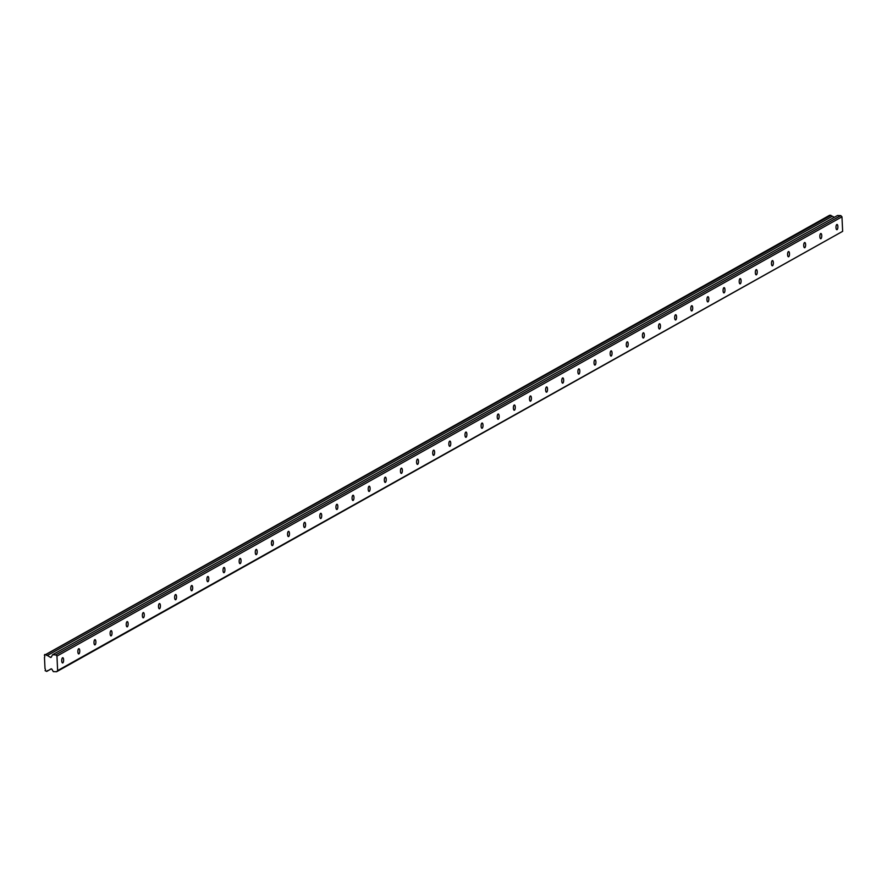 <?xml version="1.0" encoding="UTF-8"?>
<svg xmlns="http://www.w3.org/2000/svg" width="887" height="887" viewBox="0 0 887 887"><rect width="100%" height="100%" fill="white"/><g stroke="black" fill="none" stroke-linecap="round" stroke-linejoin="round"><path stroke-width="1.33" d="M62.556 657.766A2.617 0.942 91.8 0 0 61.724 660.582A2.617 0.942 91.8 0 0 62.589 662.944A2.617 0.942 91.8 0 0 62.789 662.899A2.617 0.942 91.8 0 0 63.62 660.083A2.617 0.942 91.8 0 0 62.755 657.711A2.617 0.942 91.8 0 0 62.556 657.766M836.807 224.522A2.617 0.942 91.8 0 0 835.986 227.338A2.617 0.942 91.8 0 0 836.851 229.711A2.617 0.942 91.8 0 0 837.051 229.655A2.617 0.942 91.8 0 0 837.882 226.839A2.617 0.942 91.8 0 0 837.018 224.466A2.617 0.942 91.8 0 0 836.807 224.522M820.675 233.547A2.617 0.942 91.8 0 0 819.854 236.363A2.617 0.942 91.8 0 0 820.719 238.736A2.617 0.942 91.8 0 0 820.918 238.681A2.617 0.942 91.8 0 0 821.75 235.864A2.617 0.942 91.8 0 0 820.885 233.492A2.617 0.942 91.8 0 0 820.675 233.547M804.553 242.572A2.617 0.942 91.8 0 0 803.722 245.389A2.617 0.942 91.8 0 0 804.587 247.761A2.617 0.942 91.8 0 0 804.786 247.706A2.617 0.942 91.8 0 0 805.618 244.89A2.617 0.942 91.8 0 0 804.753 242.517A2.617 0.942 91.8 0 0 804.553 242.572M788.421 251.598A2.617 0.942 91.8 0 0 787.589 254.414A2.617 0.942 91.8 0 0 788.454 256.786A2.617 0.942 91.8 0 0 788.665 256.731A2.617 0.942 91.8 0 0 789.485 253.915A2.617 0.942 91.8 0 0 788.621 251.542A2.617 0.942 91.8 0 0 788.421 251.598M772.289 260.623A2.617 0.942 91.8 0 0 771.457 263.439A2.617 0.942 91.8 0 0 772.333 265.812A2.617 0.942 91.8 0 0 772.533 265.756A2.617 0.942 91.8 0 0 773.353 262.94A2.617 0.942 91.8 0 0 772.488 260.567A2.617 0.942 91.8 0 0 772.289 260.623M756.156 269.648A2.617 0.942 91.8 0 0 755.336 272.464A2.617 0.942 91.8 0 0 756.201 274.837A2.617 0.942 91.8 0 0 756.4 274.782A2.617 0.942 91.8 0 0 757.232 271.965A2.617 0.942 91.8 0 0 756.356 269.593A2.617 0.942 91.8 0 0 756.156 269.648M740.024 278.673A2.617 0.942 91.8 0 0 739.204 281.489A2.617 0.942 91.8 0 0 740.068 283.862A2.617 0.942 91.8 0 0 740.268 283.807A2.617 0.942 91.8 0 0 741.1 280.991A2.617 0.942 91.8 0 0 740.235 278.618A2.617 0.942 91.8 0 0 740.024 278.673M723.892 287.698A2.617 0.942 91.8 0 0 723.071 290.515A2.617 0.942 91.8 0 0 723.936 292.887A2.617 0.942 91.8 0 0 724.136 292.832A2.617 0.942 91.8 0 0 724.967 290.016A2.617 0.942 91.8 0 0 724.102 287.643A2.617 0.942 91.8 0 0 723.892 287.698M707.771 296.724A2.617 0.942 91.8 0 0 706.939 299.54A2.617 0.942 91.8 0 0 707.804 301.913A2.617 0.942 91.8 0 0 708.003 301.857A2.617 0.942 91.8 0 0 708.835 299.041A2.617 0.942 91.8 0 0 707.97 296.679A2.617 0.942 91.8 0 0 707.771 296.724M691.638 305.749A2.617 0.942 91.8 0 0 690.807 308.565A2.617 0.942 91.8 0 0 691.672 310.938A2.617 0.942 91.8 0 0 691.882 310.882A2.617 0.942 91.8 0 0 692.703 308.066A2.617 0.942 91.8 0 0 691.838 305.705A2.617 0.942 91.8 0 0 691.638 305.749M675.506 314.774A2.617 0.942 91.8 0 0 674.674 317.59A2.617 0.942 91.8 0 0 675.55 319.963A2.617 0.942 91.8 0 0 675.75 319.908A2.617 0.942 91.8 0 0 676.57 317.091A2.617 0.942 91.8 0 0 675.706 314.73A2.617 0.942 91.8 0 0 675.506 314.774M659.374 323.799A2.617 0.942 91.8 0 0 658.553 326.616A2.617 0.942 91.8 0 0 659.418 328.988A2.617 0.942 91.8 0 0 659.618 328.933A2.617 0.942 91.8 0 0 660.449 326.117A2.617 0.942 91.8 0 0 659.573 323.755A2.617 0.942 91.8 0 0 659.374 323.799M643.241 332.836A2.617 0.942 91.8 0 0 642.421 335.652A2.617 0.942 91.8 0 0 643.286 338.014A2.617 0.942 91.8 0 0 643.485 337.958A2.617 0.942 91.8 0 0 644.317 335.142A2.617 0.942 91.8 0 0 643.452 332.78A2.617 0.942 91.8 0 0 643.241 332.836M627.12 341.861A2.617 0.942 91.8 0 0 626.289 344.677A2.617 0.942 91.8 0 0 627.153 347.039A2.617 0.942 91.8 0 0 627.353 346.983A2.617 0.942 91.8 0 0 628.184 344.167A2.617 0.942 91.8 0 0 627.32 341.805A2.617 0.942 91.8 0 0 627.12 341.861M610.988 350.886A2.617 0.942 91.8 0 0 610.156 353.702A2.617 0.942 91.8 0 0 611.021 356.064A2.617 0.942 91.8 0 0 611.232 356.02A2.617 0.942 91.8 0 0 612.052 353.203A2.617 0.942 91.8 0 0 611.187 350.831A2.617 0.942 91.8 0 0 610.988 350.886M594.855 359.911A2.617 0.942 91.8 0 0 594.024 362.728A2.617 0.942 91.8 0 0 594.889 365.089A2.617 0.942 91.8 0 0 595.099 365.045A2.617 0.942 91.8 0 0 595.92 362.229A2.617 0.942 91.8 0 0 595.055 359.856A2.617 0.942 91.8 0 0 594.855 359.911M578.723 368.937A2.617 0.942 91.8 0 0 577.892 371.753A2.617 0.942 91.8 0 0 578.767 374.114A2.617 0.942 91.8 0 0 578.967 374.07A2.617 0.942 91.8 0 0 579.799 371.254A2.617 0.942 91.8 0 0 578.923 368.881A2.617 0.942 91.8 0 0 578.723 368.937M562.591 377.962A2.617 0.942 91.8 0 0 561.77 380.778A2.617 0.942 91.8 0 0 562.635 383.151A2.617 0.942 91.8 0 0 562.835 383.095A2.617 0.942 91.8 0 0 563.666 380.279A2.617 0.942 91.8 0 0 562.79 377.906A2.617 0.942 91.8 0 0 562.591 377.962M546.459 386.987A2.617 0.942 91.8 0 0 545.638 389.803A2.617 0.942 91.8 0 0 546.503 392.176A2.617 0.942 91.8 0 0 546.702 392.121A2.617 0.942 91.8 0 0 547.534 389.304A2.617 0.942 91.8 0 0 546.669 386.932A2.617 0.942 91.8 0 0 546.459 386.987M530.337 396.012A2.617 0.942 91.8 0 0 529.506 398.828A2.617 0.942 91.8 0 0 530.371 401.201A2.617 0.942 91.8 0 0 530.57 401.146A2.617 0.942 91.8 0 0 531.402 398.33A2.617 0.942 91.8 0 0 530.537 395.957A2.617 0.942 91.8 0 0 530.337 396.012M514.205 405.037A2.617 0.942 91.8 0 0 513.373 407.854A2.617 0.942 91.8 0 0 514.238 410.226A2.617 0.942 91.8 0 0 514.449 410.171A2.617 0.942 91.8 0 0 515.269 407.355A2.617 0.942 91.8 0 0 514.405 404.982A2.617 0.942 91.8 0 0 514.205 405.037M498.073 414.063A2.617 0.942 91.8 0 0 497.241 416.879A2.617 0.942 91.8 0 0 498.117 419.252A2.617 0.942 91.8 0 0 498.317 419.196A2.617 0.942 91.8 0 0 499.137 416.38A2.617 0.942 91.8 0 0 498.272 414.007A2.617 0.942 91.8 0 0 498.073 414.063M481.94 423.088A2.617 0.942 91.8 0 0 481.109 425.904A2.617 0.942 91.8 0 0 481.985 428.277A2.617 0.942 91.8 0 0 482.184 428.221A2.617 0.942 91.8 0 0 483.016 425.405A2.617 0.942 91.8 0 0 482.14 423.032A2.617 0.942 91.8 0 0 481.94 423.088M465.808 432.113A2.617 0.942 91.8 0 0 464.988 434.929A2.617 0.942 91.8 0 0 465.852 437.302A2.617 0.942 91.8 0 0 466.052 437.247A2.617 0.942 91.8 0 0 466.884 434.43A2.617 0.942 91.8 0 0 466.019 432.058A2.617 0.942 91.8 0 0 465.808 432.113M449.676 441.138A2.617 0.942 91.8 0 0 448.855 443.955A2.617 0.942 91.8 0 0 449.72 446.327A2.617 0.942 91.8 0 0 449.92 446.272A2.617 0.942 91.8 0 0 450.751 443.456A2.617 0.942 91.8 0 0 449.886 441.083A2.617 0.942 91.8 0 0 449.676 441.138M433.555 450.164A2.617 0.942 91.8 0 0 432.723 452.98A2.617 0.942 91.8 0 0 433.588 455.353A2.617 0.942 91.8 0 0 433.787 455.297A2.617 0.942 91.8 0 0 434.619 452.481A2.617 0.942 91.8 0 0 433.754 450.119A2.617 0.942 91.8 0 0 433.555 450.164M417.422 459.189A2.617 0.942 91.8 0 0 416.591 462.005A2.617 0.942 91.8 0 0 417.455 464.378A2.617 0.942 91.8 0 0 417.666 464.322A2.617 0.942 91.8 0 0 418.487 461.506A2.617 0.942 91.8 0 0 417.622 459.144A2.617 0.942 91.8 0 0 417.422 459.189M401.29 468.214A2.617 0.942 91.8 0 0 400.458 471.03A2.617 0.942 91.8 0 0 401.334 473.403A2.617 0.942 91.8 0 0 401.534 473.348A2.617 0.942 91.8 0 0 402.354 470.531A2.617 0.942 91.8 0 0 401.489 468.17A2.617 0.942 91.8 0 0 401.29 468.214M385.158 477.239A2.617 0.942 91.8 0 0 384.337 480.055A2.617 0.942 91.8 0 0 385.202 482.428A2.617 0.942 91.8 0 0 385.401 482.373A2.617 0.942 91.8 0 0 386.233 479.557A2.617 0.942 91.8 0 0 385.357 477.195A2.617 0.942 91.8 0 0 385.158 477.239M369.025 486.276A2.617 0.942 91.8 0 0 368.205 489.092A2.617 0.942 91.8 0 0 369.07 491.453A2.617 0.942 91.8 0 0 369.269 491.398A2.617 0.942 91.8 0 0 370.101 488.582A2.617 0.942 91.8 0 0 369.236 486.22A2.617 0.942 91.8 0 0 369.025 486.276M352.893 495.301A2.617 0.942 91.8 0 0 352.072 498.117A2.617 0.942 91.8 0 0 352.937 500.479A2.617 0.942 91.8 0 0 353.137 500.423A2.617 0.942 91.8 0 0 353.968 497.607A2.617 0.942 91.8 0 0 353.104 495.245A2.617 0.942 91.8 0 0 352.893 495.301M336.772 504.326A2.617 0.942 91.8 0 0 335.94 507.142A2.617 0.942 91.8 0 0 336.805 509.504A2.617 0.942 91.8 0 0 337.016 509.46A2.617 0.942 91.8 0 0 337.836 506.643A2.617 0.942 91.8 0 0 336.971 504.271A2.617 0.942 91.8 0 0 336.772 504.326M320.639 513.351A2.617 0.942 91.8 0 0 319.808 516.167A2.617 0.942 91.8 0 0 320.673 518.529A2.617 0.942 91.8 0 0 320.883 518.485A2.617 0.942 91.8 0 0 321.704 515.669A2.617 0.942 91.8 0 0 320.839 513.296A2.617 0.942 91.8 0 0 320.639 513.351M304.507 522.376A2.617 0.942 91.8 0 0 303.676 525.193A2.617 0.942 91.8 0 0 304.551 527.554A2.617 0.942 91.8 0 0 304.751 527.51A2.617 0.942 91.8 0 0 305.572 524.694A2.617 0.942 91.8 0 0 304.707 522.321A2.617 0.942 91.8 0 0 304.507 522.376M288.375 531.402A2.617 0.942 91.8 0 0 287.554 534.218A2.617 0.942 91.8 0 0 288.419 536.591A2.617 0.942 91.8 0 0 288.619 536.535A2.617 0.942 91.8 0 0 289.45 533.719A2.617 0.942 91.8 0 0 288.574 531.346A2.617 0.942 91.8 0 0 288.375 531.402M272.242 540.427A2.617 0.942 91.8 0 0 271.422 543.243A2.617 0.942 91.8 0 0 272.287 545.616A2.617 0.942 91.8 0 0 272.486 545.56A2.617 0.942 91.8 0 0 273.318 542.744A2.617 0.942 91.8 0 0 272.453 540.371A2.617 0.942 91.8 0 0 272.242 540.427M256.121 549.452A2.617 0.942 91.8 0 0 255.29 552.268A2.617 0.942 91.8 0 0 256.155 554.641A2.617 0.942 91.8 0 0 256.354 554.586A2.617 0.942 91.8 0 0 257.186 551.769A2.617 0.942 91.8 0 0 256.321 549.397A2.617 0.942 91.8 0 0 256.121 549.452M239.989 558.477A2.617 0.942 91.8 0 0 239.157 561.294A2.617 0.942 91.8 0 0 240.022 563.666A2.617 0.942 91.8 0 0 240.233 563.611A2.617 0.942 91.8 0 0 241.053 560.795A2.617 0.942 91.8 0 0 240.189 558.422A2.617 0.942 91.8 0 0 239.989 558.477M223.857 567.503A2.617 0.942 91.8 0 0 223.025 570.319A2.617 0.942 91.8 0 0 223.89 572.692A2.617 0.942 91.8 0 0 224.101 572.636A2.617 0.942 91.8 0 0 224.921 569.82A2.617 0.942 91.8 0 0 224.056 567.447A2.617 0.942 91.8 0 0 223.857 567.503M207.724 576.528A2.617 0.942 91.8 0 0 206.893 579.344A2.617 0.942 91.8 0 0 207.769 581.717A2.617 0.942 91.8 0 0 207.968 581.661A2.617 0.942 91.8 0 0 208.8 578.845A2.617 0.942 91.8 0 0 207.924 576.472A2.617 0.942 91.8 0 0 207.724 576.528M191.592 585.553A2.617 0.942 91.8 0 0 190.772 588.369A2.617 0.942 91.8 0 0 191.636 590.742A2.617 0.942 91.8 0 0 191.836 590.687A2.617 0.942 91.8 0 0 192.667 587.87A2.617 0.942 91.8 0 0 191.792 585.498A2.617 0.942 91.8 0 0 191.592 585.553M175.46 594.578A2.617 0.942 91.8 0 0 174.639 597.394A2.617 0.942 91.8 0 0 175.504 599.767A2.617 0.942 91.8 0 0 175.704 599.712A2.617 0.942 91.8 0 0 176.535 596.896A2.617 0.942 91.8 0 0 175.67 594.523A2.617 0.942 91.8 0 0 175.46 594.578M159.338 603.603A2.617 0.942 91.8 0 0 158.507 606.42A2.617 0.942 91.8 0 0 159.372 608.792A2.617 0.942 91.8 0 0 159.571 608.737A2.617 0.942 91.8 0 0 160.403 605.921A2.617 0.942 91.8 0 0 159.538 603.559A2.617 0.942 91.8 0 0 159.338 603.603M143.206 612.629A2.617 0.942 91.8 0 0 142.375 615.445A2.617 0.942 91.8 0 0 143.239 617.818A2.617 0.942 91.8 0 0 143.45 617.762A2.617 0.942 91.8 0 0 144.271 614.946A2.617 0.942 91.8 0 0 143.406 612.584A2.617 0.942 91.8 0 0 143.206 612.629M127.074 621.654A2.617 0.942 91.8 0 0 126.242 624.47A2.617 0.942 91.8 0 0 127.118 626.843A2.617 0.942 91.8 0 0 127.318 626.787A2.617 0.942 91.8 0 0 128.138 623.971A2.617 0.942 91.8 0 0 127.273 621.61A2.617 0.942 91.8 0 0 127.074 621.654M110.942 630.69A2.617 0.942 91.8 0 0 110.11 633.495A2.617 0.942 91.8 0 0 110.986 635.868A2.617 0.942 91.8 0 0 111.185 635.813A2.617 0.942 91.8 0 0 112.017 632.996A2.617 0.942 91.8 0 0 111.141 630.635A2.617 0.942 91.8 0 0 110.942 630.69M94.809 639.715A2.617 0.942 91.8 0 0 93.989 642.532A2.617 0.942 91.8 0 0 94.854 644.893A2.617 0.942 91.8 0 0 95.053 644.838A2.617 0.942 91.8 0 0 95.885 642.022A2.617 0.942 91.8 0 0 95.02 639.66A2.617 0.942 91.8 0 0 94.809 639.715M78.677 648.741A2.617 0.942 91.8 0 0 77.856 651.557A2.617 0.942 91.8 0 0 78.721 653.919A2.617 0.942 91.8 0 0 78.921 653.863A2.617 0.942 91.8 0 0 79.752 651.058A2.617 0.942 91.8 0 0 78.888 648.685A2.617 0.942 91.8 0 0 78.677 648.741M57.633 670.594L56.58 671.736L53.309 671.636L51.889 669.23A0.754 0.687 60.8 0 0 50.947 668.931L50.958 668.92A0.754 0.687 60.8 0 1 50.947 668.931L48.109 670.605A1.541 1.408 -119.2 0 0 46.712 671.426L45.093 670.639A1.541 1.408 -119.2 0 0 45.004 668.61L44.461 657.289A1.541 1.408 -119.2 0 0 44.372 655.26L829.644 215.264L830.931 215.308L45.913 654.562A1.541 1.408 -119.2 0 0 47.388 655.482L50.382 657.334A0.754 0.687 60.8 0 0 51.324 657.09L52.51 654.772L55.781 654.872L56.956 656.081L841.963 216.816L842.65 231.341L57.633 670.594L56.956 656.081M830.931 215.308A1.541 1.408 -119.2 0 0 832.405 216.217L834.235 217.348M44.638 654.528L45.913 654.562M842.65 231.341L56.58 671.736M52.51 654.772L837.516 215.508L840.798 215.608L841.963 216.816M55.781 654.872L840.798 215.608M46.712 671.426L51.313 668.853M48.109 670.605L51.246 668.842M47.388 655.482L832.405 216.217M51.524 656.69L50.382 657.334"/></g></svg>
